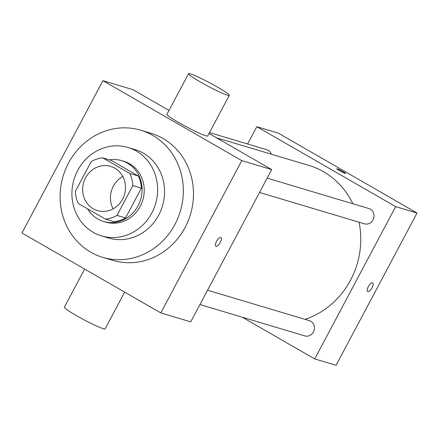 <?xml version="1.0" encoding="UTF-8"?>
<svg xmlns="http://www.w3.org/2000/svg" width="439" height="439" viewBox="0 0 439 439"><rect width="100%" height="100%" fill="white"/><g stroke="black" fill="none" stroke-linecap="round" stroke-linejoin="round"><path stroke-width="0.66" d="M113.136 208.832A23.075 21.281 106.6 0 1 122.81 176.473M114.881 168.192A23.075 21.281 106.6 0 1 123.644 196.924A23.075 21.281 106.6 0 1 97.474 210.61A23.075 21.281 106.6 0 1 83.695 182.404A23.075 21.281 106.6 0 1 110.688 166.392A23.075 21.281 106.6 0 1 114.881 168.192M91.169 161.612L75.332 191.399A30.988 28.579 106.6 0 0 78.356 203.526L105.519 219.16A30.988 28.579 106.6 0 0 116.993 215.384L132.83 185.598A30.988 28.579 106.6 0 0 129.807 173.476L102.649 157.837A30.988 28.579 106.6 0 0 91.169 161.612M116.993 215.384L125.543 217.942L141.38 188.155L132.83 185.598M129.807 173.476L138.356 176.034L111.199 160.394L102.649 157.837M138.356 176.034A30.988 28.579 106.6 0 1 141.38 188.155M125.543 217.942A30.988 28.579 106.6 0 1 114.069 221.717L105.519 219.16M87.575 208.832A31.729 29.259 -73.4 0 0 103.544 221.454A31.729 29.259 -73.4 0 0 138.087 205.71A31.729 29.259 -73.4 0 0 121.718 160.658A31.729 29.259 -73.4 0 0 109.487 159.884M121.718 160.658L123.853 161.294A31.729 29.259 106.6 0 1 129.615 163.774A31.729 29.259 106.6 0 1 140.228 206.352A31.729 29.259 106.6 0 1 105.684 222.096L103.544 221.454M151.801 213.014A46.15 42.561 -73.4 0 0 127.985 147.477A46.15 42.561 -73.4 0 0 73.993 179.507A46.15 42.561 -73.4 0 0 101.552 235.913A46.15 42.561 -73.4 0 0 151.801 213.014M101.552 235.913L108.499 237.987A46.15 42.561 -73.4 0 0 158.748 215.088A46.15 42.561 -73.4 0 0 134.932 149.551L127.985 147.477M174.947 224.417A66.344 61.18 -73.4 0 0 140.716 130.207A66.344 61.18 -73.4 0 0 63.095 176.248A66.344 61.18 -73.4 0 0 102.715 257.331A66.344 61.18 -73.4 0 0 174.947 224.417M140.716 130.207L150.868 133.242A66.344 61.18 106.6 0 1 162.907 138.428A66.344 61.18 106.6 0 1 185.099 227.451A66.344 61.18 106.6 0 1 112.867 260.365L102.715 257.331M160.811 312.925L241.785 160.636L102.924 80.683L21.95 232.972L160.811 312.925L190.735 321.869L271.708 169.58L241.785 160.636M215.878 246.263A5.048 1.91 119.9 0 0 220.263 242.449A5.048 1.91 -60.1 0 1 215.878 246.268A5.048 1.91 -60.1 0 1 216.745 240.94A5.048 1.91 -60.1 0 1 220.916 237.515A5.048 1.91 -60.1 0 1 220.268 242.449A5.048 1.91 119.9 0 0 220.916 237.515M271.708 169.58L209.013 133.483M168.993 110.441L132.847 89.627L102.924 80.683M229.284 95.356L207.691 135.964A23.075 1.899 -152 0 1 205.831 135.794A23.075 1.899 -152 0 1 182.503 124.687A23.075 1.899 -152 0 1 166.941 114.299L188.534 73.692A23.075 1.899 28 0 0 204.097 84.074A23.075 1.899 28 0 0 227.424 95.181A23.075 1.899 28 0 0 229.284 95.356A23.075 1.899 28 0 0 209.798 82.845A23.075 1.899 28 0 0 188.534 73.692M124.665 292.111L105.124 328.866A23.075 1.899 -152 0 1 83.86 319.707A23.075 1.899 -152 0 1 64.374 307.196L84.65 269.074M359.047 222.216A80.765 74.482 106.6 0 1 350.563 280.115A80.765 74.482 106.6 0 1 305.078 319.367M216.553 137.824L308.886 165.421A80.765 74.482 106.6 0 1 323.543 171.737A80.765 74.482 106.6 0 1 352.852 203.745M271.368 154.21A7.962 7.342 -73.4 0 0 266.736 149.71L209.48 132.6M207.565 290.217L309.341 320.64A7.962 7.342 106.6 0 1 310.785 321.26A7.962 7.342 106.6 0 1 313.814 331.171A7.962 7.342 106.6 0 1 304.781 335.895L199.943 304.556M267.159 178.135L368.936 208.552A7.962 7.342 106.6 0 1 370.384 209.178A7.962 7.342 106.6 0 1 373.046 219.862A7.962 7.342 106.6 0 1 364.375 223.808L259.537 192.474M242.235 317.199L314.703 358.921L395.676 206.632L256.815 126.684L247.607 143.992M395.676 206.632L417.05 213.025L336.076 365.308L314.703 358.921M372.513 282.809A5.048 1.91 -60.1 0 1 372.673 282.875A5.048 1.91 -60.1 0 1 371.806 288.204A5.048 1.91 -60.1 0 1 367.635 291.622A5.048 1.91 -60.1 0 1 368.387 286.491A5.048 1.91 -60.1 0 1 372.513 282.809M417.05 213.025L278.189 133.072L256.815 126.684M343.079 171.687A5.048 0.417 -152 0 1 345.663 173.498A5.048 0.417 -152 0 1 341.01 171.495A5.048 0.417 -152 0 1 336.751 168.763A5.048 0.417 -152 0 1 343.079 171.687M336.746 168.763A5.048 0.417 -152 0 1 343.073 171.693A5.048 0.417 -152 0 1 345.663 173.504M372.667 282.875A5.048 1.91 -60.1 0 1 371.8 288.198A5.048 1.91 -60.1 0 1 367.63 291.622"/></g></svg>
